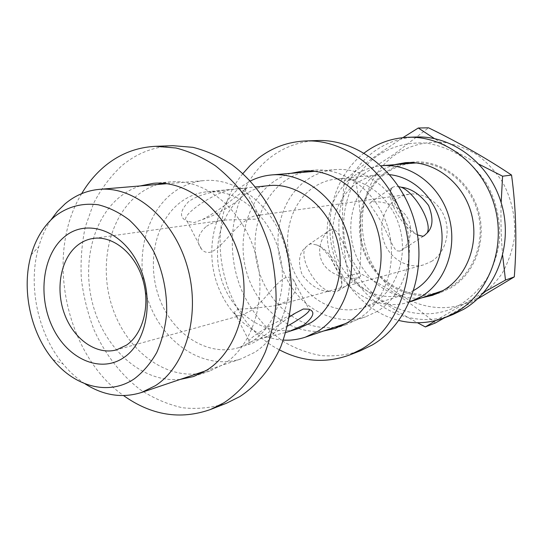 <?xml version="1.0" encoding="UTF-8"?>
<svg xmlns="http://www.w3.org/2000/svg" width="543" height="543" viewBox="0 0 543 543"><rect width="100%" height="100%" fill="white"/><g stroke="black" fill="none" stroke-linecap="round" stroke-linejoin="round"><path stroke-width="0.41" stroke-dasharray="2.71 2.04" d="M394.503 164.658L385.774 167.97L377.69 172.688C354.07 189.222 344.649 223.587 354.864 252.502C364.937 281.471 393.614 301.467 422.115 297.74M436.538 293.804L440.448 292.636L451.192 287.654C475.173 273.516 487.309 239.741 478.132 209.89C469.132 179.984 440.658 159.615 413.352 162.045L409.307 162.527M402.757 163.966L394.116 167.23L386.107 171.887C362.71 188.19 353.337 222.08 363.43 250.581C373.374 279.129 401.759 298.806 429.961 295.087M416.019 137.012C400.707 137.705 386.867 142.442 374.494 151.226C340.149 175.796 329.16 227.469 348.002 267.441C366.464 307.576 412.904 330.144 452.855 314.546M364.143 153.045C337.094 173.78 324.565 211.865 331.848 247.065C339.171 282.251 365.812 312.211 398.881 320.472M290.824 173.339C284.098 175.362 277.88 178.491 272.165 182.726C246.101 202.125 236.239 242.388 247.961 276.502C259.534 310.664 291.618 334.793 323.54 331.026M340.753 326.214L346.258 324.639L358.278 318.979C385.109 302.79 398.535 262.9 387.777 227.347C377.222 191.713 344.751 167.393 314.207 170.156L308.533 170.902M302.383 172.369C295.725 174.364 289.568 177.446 283.914 181.613C258.088 200.693 248.26 240.305 259.819 273.842C271.228 307.426 302.96 331.087 334.529 327.314M316.868 140.556C299.716 141.356 284.328 146.909 270.699 157.212C232.906 186.059 221.68 246.305 243.006 293.329C252.746 313.413 266.287 329.533 283.643 341.676C295.555 348.62 308.105 353.269 321.286 355.624C334.603 356.554 347.669 354.925 360.477 350.737M242.877 173.597C200.333 224.659 220.098 319.936 279.448 349.855M140.094 185.95C132.607 188.373 125.725 192.147 119.453 197.258C90.871 220.716 81.016 269.314 94.74 310.901C108.301 352.529 144.37 382.869 180.228 379.414M201.541 373.156L209.883 370.978L223.363 364.462C253.466 345.613 268.188 296.926 255.203 252.957C242.443 208.899 204.908 178.722 170.651 181.891L162.133 183.215M157.422 184.498C150.011 186.88 143.189 190.579 136.972 195.589C108.614 218.591 98.724 266.246 112.225 306.978C125.569 347.751 161.237 377.365 196.709 373.849M173.027 145.694C153.75 146.63 136.653 153.336 121.734 165.798C110.487 176.332 101.113 188.849 93.6 203.353L85.299 226.913C81.755 243.712 80.432 260.973 81.328 278.688C83.486 296.376 87.742 313.487 94.109 330.035C105.03 354.104 120.824 374.677 140.101 389.548C153.493 398.338 167.59 404.406 182.407 407.745C197.367 409.368 212.055 407.868 226.465 403.245M81.681 193.641C44.506 254.199 65.384 354.823 123.58 395.596M229.859 189.575C207.745 195.982 178.735 217.546 186.962 221.035L187.871 221.449C179.238 218.089 179.4 211.553 188.367 201.847C199.193 193.552 218.205 190.844 229.859 189.575L246.135 188.156C247.669 187.966 244.255 190.79 235.9 196.634C224.564 205.987 213.474 213.596 202.614 219.46L194.265 222.549L187.871 221.449M205.817 226.791C197.442 234.868 196.043 242.368 201.623 249.298C203.747 251.776 206.462 252.794 209.768 252.366C220.56 249.576 231.915 229.811 244.907 221.096C249.644 217.757 253.425 215.924 256.248 215.605C258.936 215.401 260.165 215.91 259.921 217.146C259.703 218.008 258.237 218.68 255.515 219.162L224.32 220.071C217.044 221.001 210.874 223.241 205.817 226.791M239.266 309.103C236.205 310.053 234.624 311.268 234.528 312.741C234.481 315.3 236.911 316.114 241.825 315.184L249.882 311.241C263.918 302.621 276.536 280.405 286.487 277.371C289.209 276.855 291.428 277.548 293.139 279.455C298.331 286.086 296.363 293.268 287.233 300.992L276.923 305.471C262.147 307.542 249.59 308.75 239.266 309.103M295.365 313.135C275.05 321.408 245.198 340.054 249.217 341.785L250.452 342.076L255.291 339.918L285.828 332.459M306.062 246.943C297.761 255.929 314.865 287.926 330.11 291.571C319.813 291.469 310.487 285.849 302.132 274.717C297.639 261.93 298.949 252.671 306.062 246.943L308.811 244.628L311.037 243.793L316.42 244.879C327.09 247.757 344.886 279.842 341.275 286.914L338.18 290.865L336.769 291.428L330.11 291.571M331.827 229.587L329.506 230.483C321.544 235.262 315.252 251.728 323.567 264.319C331.861 276.76 350.452 279.659 358.102 277.744L359.412 277.263L360.613 275.939L360.382 274.093L359.133 271.649L349.034 254.803L339.253 235.234L337.108 232.004L334.698 229.974L331.827 229.587M391.741 188.394L390.933 190.104C386.507 200.442 404.481 230.476 417.927 235.038C408.329 231.542 387.023 193.281 391.001 189.419L393.057 187.036L394.822 186.554L398.888 186.724M399.662 251.097L397.062 250.832L394.87 248.857L392.874 245.572L383.012 224.917L376.815 214.451L370.306 204.989L369.79 203.394L370.631 202.369L372.308 201.928C380.12 200.862 398.569 204.12 406.714 216.698C414.961 229.397 408.662 246.027 401.182 250.486L399.662 251.097M431.468 261.421C444.493 253.418 450.595 234.732 445.138 218.68C439.776 202.587 423.886 192.039 408.994 194.211L402.458 195.908L396.458 199.043C383.148 207.983 378.043 227.666 384.627 243.576C391.089 259.54 408.282 269.152 423.649 264.855L431.468 261.421M476.523 298.419C440.468 319.488 393.071 302.804 373.055 265.615C352.55 228.705 361.977 178.09 395.229 154.748C409.938 145.212 426.194 141.085 444.004 142.375C455.625 144.384 466.695 148.551 477.216 154.884C487.146 162.371 495.63 171.513 502.669 182.305C512.035 199.851 515.925 218.53 514.35 238.357C512.205 251.07 508.078 262.839 501.97 273.672C494.856 283.684 486.372 291.93 476.523 298.419M476.802 299.383L444.71 317.73M435.269 323.024C413.399 304.419 388.089 287.756 359.337 273.02C362.581 241.316 361.285 210.08 355.448 179.319L394.51 153.934L428.529 127.809M460.62 304.419C423.71 326.051 375.24 308.655 354.728 270.271C333.728 232.166 343.217 180.018 377.147 155.943C392.161 146.108 408.791 141.852 427.022 143.189C438.927 145.273 450.276 149.59 461.068 156.14C471.263 163.884 479.978 173.339 487.22 184.511C496.757 202.179 500.985 222.467 499.295 242.477C497.123 255.61 492.908 267.767 486.657 278.939C479.381 289.263 470.7 297.754 460.62 304.419M402.886 137.644L376.937 155.067C364.319 164.115 353.452 172.579 344.33 180.466C340.95 213.331 342.3 245.131 348.382 275.878C366.613 292.032 389.65 307.657 417.492 322.752M435.751 320.54L484.017 292.182M409.456 302.01C379.822 311.634 346.285 293.464 333.259 262.819C319.976 232.289 328.759 193.831 354.131 175.891C362.276 170.163 371.297 166.789 381.193 165.778M416.366 162.914C442.912 162.024 469.62 182.726 477.657 211.79C485.836 240.814 473.822 273.068 450.683 286.752L442.864 290.641M439.979 291.706C411.472 301.345 378.926 284.498 366.294 255.448C353.412 226.512 361.998 189.826 386.596 172.749C394.639 167.19 403.537 163.972 413.298 163.083M413.82 290.39L404.732 294.367C378.797 302.709 349.359 286.738 337.956 259.737C326.336 232.832 334.196 199.03 356.5 183.405C363.559 178.477 371.358 175.565 379.896 174.67L389.82 174.697M374.636 302.437L363.457 307.609C336.246 316.352 305.363 298.989 293.301 270.007C281.002 241.126 289.005 204.969 312.279 188.258C319.644 182.991 327.802 179.882 336.762 178.939C362.609 176.176 390.125 196.138 399.186 225.698C408.417 255.19 397.313 288.645 374.636 302.437M377.344 311.315L365.622 316.813C334.386 327.354 298.772 307.65 284.742 274.52C270.448 241.513 279.326 199.926 305.981 180.547C314.702 174.249 324.402 170.604 335.092 169.633C364.55 166.918 395.759 190.016 405.872 223.899C416.169 257.721 403.225 295.759 377.344 311.315M283.365 340.088C252.597 338.228 224.435 311.621 215.177 277.69C205.845 243.78 216.168 205.682 241.011 186.833L250.364 181.002M298.86 328.339C269.844 337.644 236.897 318.055 223.845 285.985C210.555 254.022 218.659 214.214 243.25 195.826C251.036 190.036 259.703 186.629 269.253 185.618M251.843 341.506L239.327 347.439C208.845 357.199 174.201 335.506 160.294 300.605C146.135 265.812 154.219 222.698 179.828 202.783C187.939 196.512 197.007 192.846 207.032 191.774C235.967 188.631 267.543 213.1 278.349 249.156C289.351 285.143 277.208 325.495 251.843 341.506M254.423 352.502L241.296 358.794C206.279 370.557 166.382 345.864 150.235 305.974C133.802 266.213 142.7 216.65 171.988 193.512C181.579 185.991 192.358 181.681 204.324 180.575C237.311 177.473 273.21 205.79 285.306 247.201C297.625 288.53 283.405 334.481 254.423 352.502M84.83 383.691C76.855 378.464 69.592 371.88 63.056 363.946C37.603 333.402 27.544 284.905 38.743 246.76C41.587 236.877 45.626 227.945 50.866 219.976M289.412 316.983L259.792 338.975C255.515 341.669 252.386 343.305 250.411 343.882C248.07 344.472 247.533 344.214 248.796 343.095L250.452 342.076M502.662 255.448C501.114 238.275 500.612 220.682 501.155 202.675M479.272 164.353C462.785 155.685 447.826 147.092 434.4 138.574M359.337 273.02L348.382 275.878M355.448 179.319L344.33 180.466M340.169 288.774L341.33 286.059C345.158 274.215 329.818 248.938 316.42 244.879M264.298 337.671L287.519 326.092M309.13 309.279L308.716 309.184M202.614 219.46C221.877 213.501 247.635 195.908 245.592 189.806L244.201 188.156M413.352 162.045L405.207 162.71M440.448 292.636L432.71 295.263M314.207 170.156L302.777 171.086M346.258 324.639L335.404 328.332M170.651 181.891L153.459 183.303M209.883 370.978L193.552 376.53M186.962 221.035L201.623 249.298M234.528 312.741L249.712 342.009M308.811 244.628L329.506 230.483M370.631 202.369L393.057 187.036M346.339 323.323L365.622 316.813M205.811 370.774L241.296 358.794M52.942 359.602L63.056 363.946M31.195 254.762L38.743 246.76M363.457 307.609L404.732 294.367M239.327 347.439L250.411 343.882M408.994 194.211L256.248 215.598M224.32 220.071L93.376 238.404M423.649 264.855L276.923 305.471M241.825 315.184L116.501 349.875M207.032 191.774L255.61 186.968M336.762 178.939L379.896 174.67M167 183.697L204.324 180.575M314.804 171.33L335.092 169.633M401.182 250.486L424.185 235.743M390.933 190.104L390.994 189.419M341.33 286.059L341.275 286.914M338.18 290.865L359.412 277.263M249.217 341.785L248.803 343.095M293.139 279.455L309.015 309.245M245.592 189.806L246.135 188.156M244.588 188.38L259.921 217.146"/><path stroke-width="0.81" d="M422.115 297.74L432.71 295.263L443.57 290.227C467.801 275.912 480.053 241.628 470.747 211.315C461.618 180.941 432.798 160.253 405.207 162.71L394.503 164.658M409.307 162.527L402.757 163.966M398.881 320.472C414.574 324.28 430.036 323.295 445.267 317.519L452.855 314.546L463.437 309.429C495.888 290.885 513.278 245.782 501.827 204.976C490.587 164.101 452.869 135.39 416.019 137.012L407.881 137.304C392.406 138.01 378.423 142.816 365.941 151.714L364.143 153.045M445.267 317.519L455.964 312.34C488.768 293.58 506.341 247.798 494.714 206.347C483.311 164.828 445.117 135.662 407.881 137.304M429.961 295.087L436.538 293.804M323.54 331.026L335.404 328.332L347.554 322.596C374.684 306.184 388.238 265.588 377.297 229.37C366.566 193.077 333.653 168.289 302.777 171.086L290.824 173.339M308.533 170.902L302.383 172.369M279.448 349.855C302.444 361.91 325.902 363.593 349.814 354.912L360.477 350.737L372.335 344.941C408.736 323.818 428.155 270.482 414.635 221.754C401.372 172.939 358.142 138.675 316.868 140.556L305.424 140.963C288.082 141.777 272.538 147.418 258.787 157.898L250.391 165.215L242.877 173.597M349.814 354.912L361.808 349.04C398.63 327.646 418.253 273.36 404.494 223.702C391.001 173.97 347.167 139.056 305.424 140.963M334.529 327.314L340.753 326.214M180.228 379.414L193.552 376.53L207.175 369.919C237.596 350.771 252.434 301.039 239.185 256.052C226.166 210.969 188.088 180.079 153.459 183.303L140.094 185.95M162.133 183.215L157.422 184.498M123.58 395.596C151.402 415.409 180.337 420.051 210.392 409.537L226.465 403.245L239.802 396.6C256.887 385.387 271.086 368.31 280.799 346.733C286.405 331.651 289.969 315.551 291.496 298.446C291.781 281.057 289.928 263.749 285.93 246.522C276.224 212.578 256.588 183.14 232.017 164.78C219.406 156.547 206.388 150.73 192.962 147.343L173.027 145.694L155.78 146.311C136.293 147.262 119.026 154.103 103.991 166.823C95.283 174.269 87.851 183.208 81.681 193.641M210.392 409.537L223.886 402.804C241.153 391.422 255.509 374.018 265.31 351.993C270.957 336.585 274.541 320.139 276.061 302.648C276.319 284.865 274.405 267.156 270.319 249.522C265.032 232.268 257.884 216.216 248.877 201.351C238.968 187.471 227.85 175.633 215.523 165.853C202.729 157.422 189.541 151.477 175.946 148.001L155.78 146.311M196.709 373.849L201.541 373.156M285.828 332.459L289.263 331.42L303.965 324.924C313.902 316.671 315.49 311.424 308.716 309.184L303.313 309.008L295.365 313.135L289.412 316.983M417.927 235.038L422.78 236.28L424.185 235.743L427.056 233.042C433.049 227.252 433.558 218.062 428.583 205.478C420.18 194.374 411.058 188.285 401.223 187.206L398.888 186.724M124.001 357.43C147.798 341.527 154.891 296.383 137.82 263.199C121.096 229.77 86.154 218.401 64.454 236.809C42.49 254.755 37.508 296.397 52.719 327.572C67.61 358.964 100.441 373.842 124.001 357.43M126.628 345.056C143.44 333.47 150.683 304.29 142.51 278.573C134.481 252.794 112.734 235.513 93.376 238.404C87.484 239.266 82.129 241.628 77.31 245.49C60.558 258.95 55.203 289.161 64.556 314.166C73.76 339.246 96.491 355.434 116.501 349.875L126.628 345.056M444.71 317.73L435.269 323.024L425.359 326.94L435.751 320.54M417.492 322.752L425.359 326.94M381.193 165.778L381.844 165.717C409.816 163.165 439.178 184.423 448.566 215.652C458.129 246.814 445.769 282.021 421.205 296.627L409.456 302.01M442.864 290.641L410.08 301.799M389.82 174.697C413.094 176.998 434.726 197.38 440.502 223.465C446.366 249.529 435.466 277.324 415.388 289.473L413.82 290.39M250.364 181.002C257.104 177.609 264.251 175.586 271.805 174.927C303.089 172.022 336.66 197.625 347.737 235.139C359.018 272.572 345.389 314.445 317.906 331.23L305.458 337.128C298.263 339.531 290.899 340.515 283.365 340.088M255.61 186.968L269.253 185.618C296.811 182.652 326.513 204.942 336.497 237.868C346.658 270.726 334.95 307.772 310.786 322.752L298.86 328.339L289.263 331.42M50.866 219.976L57.483 211.295L65.045 203.863C75.097 195.392 86.507 190.559 99.26 189.364C134.406 186.005 173.543 218.605 187.192 266.165C201.086 313.63 186.256 365.894 155.393 385.679L141.404 392.521C122.175 398.474 103.319 395.535 84.83 383.691M134.501 378.695C109.075 396.146 74.846 386.921 52.942 359.602C30.272 332.33 21.245 288.801 31.195 254.762C35.811 238.791 43.576 226.085 54.504 216.65C67.413 206.666 82.013 202.709 98.29 204.779C108.967 207.433 119.243 212.462 129.132 219.874C138.533 228.549 146.685 239.015 153.588 251.273C162.914 271.12 167.264 292.012 166.64 313.935C165.201 327.938 161.902 340.794 156.751 352.509C150.642 363.26 143.23 371.989 134.501 378.695M381.844 165.717L416.366 162.914M484.017 292.182L505.479 280.079L502.662 255.448M501.155 202.675L502.587 176.21L479.272 164.353M434.4 138.574L418.293 128.005L402.886 137.644M502.587 176.21L511.547 175.056C486.691 158.4 459.018 142.653 428.529 127.809L418.293 128.005M511.547 175.056C516.108 208.342 517.024 242.287 514.296 276.896L505.479 280.079M514.296 276.896L477.881 298.752M427.056 233.042C432.914 223.716 415.402 192.84 401.223 187.206M287.519 326.092C303.435 316.902 310.644 311.295 309.13 309.279M305.458 337.128L346.339 323.323M141.404 392.521L205.811 370.774M99.26 189.364L167 183.697M271.805 174.927L314.804 171.33"/></g></svg>
